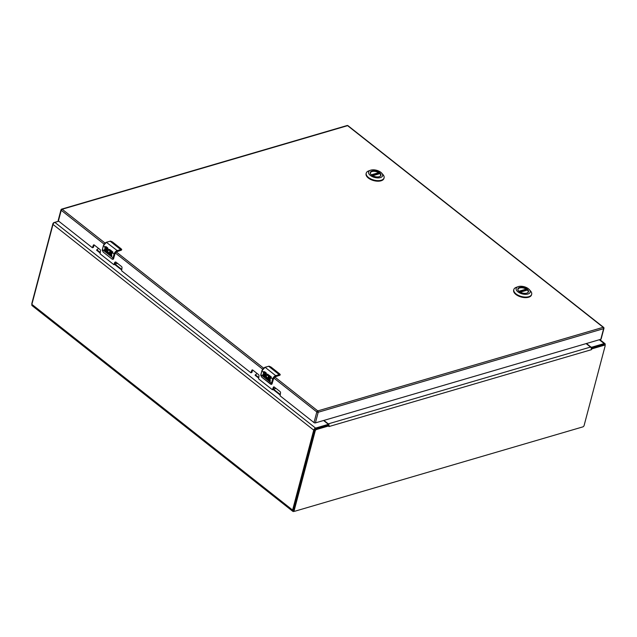 <?xml version="1.0" encoding="UTF-8"?>
<svg xmlns="http://www.w3.org/2000/svg" width="637" height="637" viewBox="0 0 637 637"><rect width="100%" height="100%" fill="white"/><g stroke="black" fill="none" stroke-linecap="round" stroke-linejoin="round"><path stroke-width="0.96" d="M323.564 420.5L327.76 423.812A1.003 0.518 -165.2 0 1 328.007 424.282A1.003 0.518 -165.2 0 1 327.689 424.545L315.57 428.088A1.959 1.091 128.3 0 0 313.723 430.134L292.598 510.062L31.882 304.359A2.277 1.266 128.3 0 0 32.121 305.656L292.845 511.368A2.277 1.266 128.3 0 0 293.753 511.471L294.541 511.24M31.882 304.359L52.998 224.431A1.959 1.091 128.3 0 1 54.846 222.385L58.795 221.23M591.813 348.001L592.044 347.125L604.163 343.574A1.959 1.091 128.3 0 1 604.943 343.662A1.959 1.091 128.3 0 1 605.15 344.784L605.015 345.294M292.598 510.062A2.277 1.266 128.3 0 0 292.845 511.368M327.721 425.341A1.003 0.518 14.8 0 0 327.729 425.325L328.007 424.282M592.044 347.125A1.003 0.518 -165.2 0 1 590.658 346.823L590.579 347.117M586.462 343.51L590.658 346.823M31.946 304.112A1.338 0.741 -51.7 0 1 31.85 303.387L52.847 223.921A1.338 0.741 -51.7 0 1 54.113 222.52L58.715 221.174M323.891 420.404L328.286 423.868A1.959 1.282 73.7 0 1 329.09 425.142L329.026 425.842L316.478 429.521A1.338 0.741 128.3 0 0 315.211 430.915L294.214 510.388A1.338 0.741 128.3 0 0 294.358 511.153A1.338 0.741 128.3 0 0 294.891 511.216L582.847 426.886A1.338 0.741 128.3 0 0 584.113 425.484L605.11 346.018A1.338 0.741 128.3 0 0 604.967 345.254A1.338 0.741 128.3 0 0 604.433 345.19L591.877 348.869L591.375 349.705L591.327 348.343A1.959 1.282 -106.3 0 0 590.523 347.069L586.136 343.606M328.947 426.559L329.09 425.142L328.947 426.559M328.517 425.301L329.09 425.142L329.026 425.842L328.206 425.197L315.657 428.876A1.338 0.741 128.3 0 0 314.391 430.27L293.394 509.735A1.338 0.741 128.3 0 0 293.538 510.508L294.358 511.153M604.967 345.254L604.147 344.609A1.338 0.741 128.3 0 0 603.613 344.545L591.271 348.16M327.864 424.799L328.007 424.911A0.701 0.462 73.7 0 1 328.246 425.229M591.327 348.343L591.877 348.869M370.957 174.434A5.311 2.715 -165.2 0 1 370.416 172.675A5.311 2.715 -165.2 0 1 374.023 171.074A5.311 2.715 -165.2 0 1 379.397 172.906A5.311 2.715 -165.2 0 1 380.679 175.39A5.311 2.715 -165.2 0 1 379.341 176.656M379.588 172.699A5.502 2.819 -165.2 0 1 379.437 176.624A5.502 2.819 -165.2 0 1 371.602 175.04A5.502 2.819 -165.2 0 1 370.893 174.363A5.502 2.819 -165.2 0 1 372.478 170.915A5.502 2.819 -165.2 0 1 379.588 172.699M370.336 175.406A7.254 3.711 -165.2 0 1 370.527 170.238A7.254 3.711 -165.2 0 1 380.854 172.324A7.254 3.711 -165.2 0 1 381.786 173.216A7.254 3.711 -165.2 0 1 379.7 177.755A7.254 3.711 -165.2 0 1 370.336 175.406M370.527 170.238L368.712 170.891A9.229 4.73 14.8 0 0 366.235 173.153A9.229 4.73 14.8 0 0 368.465 177.468A9.229 4.73 14.8 0 0 377.813 180.645A9.229 4.73 14.8 0 0 384.087 177.866A9.229 4.73 14.8 0 0 383.044 174.681L381.786 173.216M366.235 173.153L366.092 173.702A9.229 4.73 14.8 0 0 368.321 178.018A9.229 4.73 14.8 0 0 377.669 181.195A9.229 4.73 14.8 0 0 383.936 178.416L384.087 177.866M370.392 172.906L370.376 172.977A5.271 2.699 -165.2 0 1 370.392 172.906A5.271 2.699 -165.2 0 1 373.553 171.313A5.271 2.699 -165.2 0 1 378.657 172.675L378.553 173.933M380.576 175.669L380.592 175.597A5.271 2.699 -165.2 0 0 379.859 173.622L379.66 173.694M518.534 290.87A5.311 2.715 -165.2 0 1 518 289.11A5.311 2.715 -165.2 0 1 521.599 287.51A5.311 2.715 -165.2 0 1 526.974 289.341A5.311 2.715 -165.2 0 1 528.264 291.826A5.311 2.715 -165.2 0 1 526.926 293.092M527.165 289.134A5.502 2.819 -165.2 0 1 527.014 293.06A5.502 2.819 -165.2 0 1 519.179 291.475A5.502 2.819 -165.2 0 1 518.47 290.798A5.502 2.819 -165.2 0 1 520.055 287.351A5.502 2.819 -165.2 0 1 527.165 289.134M517.913 291.842A7.254 3.711 -165.2 0 1 518.104 286.674A7.254 3.711 -165.2 0 1 528.431 288.76A7.254 3.711 -165.2 0 1 529.371 289.652A7.254 3.711 -165.2 0 1 527.277 294.19A7.254 3.711 -165.2 0 1 517.913 291.842M518.104 286.674L516.296 287.327A9.229 4.73 14.8 0 0 513.812 289.588A9.229 4.73 14.8 0 0 516.042 293.904A9.229 4.73 14.8 0 0 525.39 297.081A9.229 4.73 14.8 0 0 531.664 294.302A9.229 4.73 14.8 0 0 530.621 291.117L529.371 289.652M513.812 289.588L513.669 290.138A9.229 4.73 14.8 0 0 515.898 294.453A9.229 4.73 14.8 0 0 525.246 297.63A9.229 4.73 14.8 0 0 531.521 294.851L531.664 294.302M517.953 289.429A5.271 2.699 -165.2 0 1 517.969 289.341A5.271 2.699 -165.2 0 1 521.13 287.749A5.271 2.699 -165.2 0 1 526.234 289.11L526.138 290.368M528.169 292.033A5.271 2.699 -165.2 0 1 528.145 292.12L528.169 292.033A5.271 2.699 -165.2 0 0 527.436 290.058L527.237 290.138M105.535 246.615A1.577 1.035 -106.3 0 0 104.93 247.705A1.577 1.035 -106.3 0 0 105.455 249.226L106.204 249.823L106.092 250.747M106.005 247.721L106.236 248.956A1.577 1.035 73.7 0 1 106.92 251.082A1.577 1.035 73.7 0 1 106.331 251.782A1.577 1.035 73.7 0 1 105.543 251.583L104.054 250.405L104.285 249.529L106.037 250.779L106.084 249.855L105.328 249.258A1.577 1.035 73.7 0 1 105.025 246.973L106.124 246.662L107.844 248.016A3.352 1.863 128.3 0 0 107.502 248.9L106.005 247.721L107.526 248.788M108.489 250.03A1.577 1.035 73.7 0 1 108.545 250.015L109.007 250.118C107.398 250.763 107.454 251.758 109.182 253.104L110.01 250.914A3.352 1.863 -51.7 0 1 110.36 250.007L112.884 251.997A3.352 1.863 128.3 0 0 112.534 252.873L110.703 251.432A3.352 1.863 128.3 0 0 110.703 251.456L110.472 252.3L111.961 253.478L111.738 254.322L110.249 253.144L110.01 254.052L111.841 255.493L111.61 256.369L109.158 254.131A2.636 1.728 73.7 0 1 109.094 254.123A2.58 1.688 73.7 0 1 107.788 253.223A2.636 1.728 73.7 0 1 107.82 249.178L108.147 249.035M106.395 242.315L117.216 250.604L120.727 249.577L110.129 241.208L106.61 242.243A3.352 1.863 128.3 0 0 103.449 245.731L105.025 246.973L106.124 246.662M105.885 247.658L107.82 249.178L109.851 249.6L110.161 250.07L109.596 250.683L109.007 250.118L109.413 250.437M110.703 251.456L114.397 254.179L117.327 250.946L120.727 249.577A4.188 2.325 -51.7 0 1 121.181 249.481L121.229 248.884L112.486 241.98L110.575 241.12A4.188 2.325 128.3 0 0 110.129 241.208L109.914 241.272M113.609 258.431L115.281 252.937M116.237 251.894L121.157 250.206A1.672 0.86 14.8 0 0 121.683 249.768A1.672 0.86 14.8 0 0 121.699 249.664M110.36 250.007L109.285 253.653M108.545 250.015A1.577 1.035 73.7 0 1 109.675 250.588M108.202 249.019A2.636 1.728 -106.3 0 0 107.908 253.184A2.58 1.688 -106.3 0 0 109.214 254.083A2.636 1.728 -106.3 0 0 109.285 254.091L111.642 256.265M110.249 253.144L111.77 254.211M110.703 251.432L112.566 252.77M104.38 249.608L104.173 250.373L105.662 251.543A1.577 1.035 -106.3 0 0 106.395 251.766M120.839 249.919L121.595 249.322L121.07 250.317L116.993 251.44M106.395 242.323L103.385 245.619L102.382 249.76A4.188 2.325 128.3 0 0 102.278 250.277L103.274 252.148L112.016 259.052L113.235 258.686L112.048 259.092L112.948 259.331A1.672 1.099 73.7 0 1 112.884 259.347M264.044 371.682A1.577 1.035 -106.3 0 0 263.439 372.764A1.577 1.035 -106.3 0 0 263.965 374.285L264.713 374.882L264.61 375.806M264.522 372.78L264.745 374.023A1.577 1.035 73.7 0 1 265.43 376.141A1.577 1.035 73.7 0 1 264.841 376.849A1.577 1.035 73.7 0 1 264.052 376.642L262.563 375.464L262.794 374.596L264.546 375.838L264.594 374.914L263.837 374.325A1.577 1.035 73.7 0 1 263.535 372.04L264.642 371.729L266.354 373.083A3.352 1.863 128.3 0 0 266.011 373.959L264.522 372.78L266.043 373.855M266.999 375.097A1.577 1.035 73.7 0 1 267.054 375.074L267.516 375.177C265.908 375.822 265.963 376.817 267.691 378.163L268.519 375.973A3.352 1.863 -51.7 0 1 268.878 375.066L271.394 377.056A3.352 1.863 128.3 0 0 271.051 377.932L269.22 376.491A3.352 1.863 128.3 0 0 269.212 376.515L268.989 377.367L270.47 378.537L270.247 379.381L268.766 378.211L268.527 379.111L270.359 380.56L270.128 381.436L267.675 379.19A2.636 1.728 73.7 0 1 267.604 379.182A2.58 1.688 73.7 0 1 266.298 378.282A2.636 1.728 73.7 0 1 266.33 374.245L266.656 374.094M271.075 377.829L272.907 379.238L275.837 376.005L279.237 374.636A4.188 2.325 -51.7 0 1 279.691 374.54L279.739 373.943L270.996 367.039L269.085 366.179A4.188 2.325 128.3 0 0 268.639 366.275L265 367.27L261.895 370.678L265.119 367.302L275.725 375.671L279.237 374.636L268.639 366.275L265.119 367.302A3.352 1.863 128.3 0 0 261.958 370.798L263.535 372.032L264.642 371.729M264.395 372.717L266.33 374.245L267.779 374.206L268.679 375.137L268.105 375.742L267.516 375.177L267.922 375.496M272.118 383.49L273.791 378.004M274.746 376.953L279.675 375.265A1.672 0.86 14.8 0 0 280.2 374.835A1.672 0.86 14.8 0 0 280.208 374.723M268.878 375.066L267.803 378.712M267.054 375.074A1.577 1.035 73.7 0 1 268.185 375.647M266.712 374.078A2.636 1.728 -106.3 0 0 266.417 378.243A2.58 1.688 -106.3 0 0 267.731 379.15A2.636 1.728 -106.3 0 0 267.795 379.158L270.152 381.324M268.766 378.211L270.279 379.27M262.89 374.667L262.683 375.432L264.172 376.61A1.577 1.035 -106.3 0 0 264.904 376.825M279.348 374.978L280.105 374.389L279.579 375.376L275.717 376.443M272.907 379.238L271.497 383.187L260.836 374.699L260.732 375.217L261.895 370.678L260.899 374.819A4.188 2.325 128.3 0 0 260.788 375.336L261.783 377.208L270.526 384.111L271.744 383.745L270.637 384.167M117.526 263.368L115.592 263.933A1.003 0.557 -51.7 0 1 115.193 263.885A1.003 0.557 -51.7 0 1 115.114 263.79L115.193 263.885M98.472 248.334L96.625 250.245L99.953 252.873M114.708 264.514L121.468 269.841M96.768 249.704L100.097 252.332M115.026 264.108L121.611 269.3M276.036 388.427L274.109 388.992A1.003 0.557 -51.7 0 1 273.703 388.944A1.003 0.557 -51.7 0 1 273.623 388.849M256.982 373.393L255.134 375.304L258.463 377.932M273.217 389.573L279.977 394.908M255.278 374.763L258.606 377.391M273.536 389.167L280.121 394.367M314.009 422.586L316.82 411.948A1.003 0.557 -51.7 0 1 317.767 410.897L603.191 327.314A1.003 0.661 73.7 0 1 603.621 328.668A1.003 0.518 14.8 0 0 603.94 328.405L601.129 339.043A1.003 0.518 -165.2 0 1 600.81 339.306L603.621 328.668L318.205 412.25L315.395 422.896A1.003 0.518 -165.2 0 1 314.009 422.586L280.137 395.864L280.487 392.981A1.035 0.677 -106.3 0 0 280.041 391.58L274.252 387.017A1.035 0.677 -106.3 0 0 273.353 387.344L272.317 389.701L258.622 378.888L258.972 376.005A1.035 0.677 -106.3 0 0 258.526 374.612L252.738 370.049A1.035 0.677 -106.3 0 0 251.838 370.376L250.803 372.725L121.627 270.805L121.978 267.922A1.035 0.677 -106.3 0 0 121.524 266.521L115.743 261.958A142.871 93.591 -106.3 0 0 114.835 262.285L113.808 264.634L100.113 253.829L100.463 250.946A1.035 0.677 -106.3 0 0 100.009 249.545L94.228 244.982A1.035 0.677 -106.3 0 0 93.321 245.309L92.293 247.666L58.421 220.935A1.003 0.518 -165.2 0 1 58.182 220.466L60.993 209.828A1.003 0.518 14.8 0 0 61.232 210.298A1.003 0.557 -51.7 0 1 62.179 209.247L105.033 243.055M315.395 422.896L600.81 339.306M252.634 369.978A1.035 0.677 -106.3 0 0 252.563 370.161L251.981 372.342L251.066 372.788M115.783 261.99A142.871 93.591 -106.3 0 0 115.568 262.07L114.986 264.259L114.071 264.697M94.125 244.911A1.035 0.677 -106.3 0 0 94.053 245.102L93.472 247.283L92.556 247.729M274.149 386.946A1.035 0.677 -106.3 0 0 274.077 387.137L273.496 389.318L272.58 389.764M115.568 262.07L114.835 262.285M327.689 424.545L327.458 425.42M313.723 430.134L52.998 224.431M599.306 339.744L604.163 343.574M315.57 428.088L54.846 222.385M591.375 349.705L329.138 426.503M314.391 430.27L315.211 430.915M316.478 429.521L315.657 428.876M590.523 347.069L328.286 423.868M604.433 345.19L603.613 344.545M294.214 510.388L293.394 509.735M378.8 173.017L371.69 175.103M371.339 174.817L378.657 172.675M379.859 173.622L372.669 175.732M526.377 289.453L519.266 291.539M518.916 291.252L526.234 289.11M527.436 290.058L520.246 292.168M117.327 250.946L117.216 250.604A3.352 1.863 -51.7 0 0 114.055 254.099L112.988 258.12A4.188 2.325 128.3 0 0 112.884 258.638M114.397 254.179L113.569 258.59A1.672 1.099 73.7 0 1 112.948 259.331L113.649 258.526L114.811 253.908M110.575 241.12L106.483 242.211L103.385 245.619L102.223 250.158L102.406 249.577L113.338 258.2M102.406 249.577L103.425 245.715M112.486 241.98L110.352 241.152M116.276 251.926L121.731 249.608L112.51 242.004M103.274 252.148L102.278 250.277M112.016 259.052L103.353 252.212M114.764 254.067L115.321 252.969M275.837 376.005L275.725 375.671A3.352 1.863 -51.7 0 0 272.564 379.158L271.497 383.187A4.188 2.325 128.3 0 0 271.394 383.705M269.085 366.179L268.424 366.339M271.848 383.259L272.079 383.649A1.672 1.099 73.7 0 1 271.458 384.398A1.672 1.099 73.7 0 1 271.394 384.406M260.915 374.636L261.934 370.774M270.996 367.039L268.862 366.211M275.725 376.419L279.579 375.376L280.24 374.667L279.739 373.943M271.012 367.055L279.754 373.951M261.783 377.208L260.788 375.336M273.273 379.126L272.158 383.585L271.354 384.422L261.863 377.271M273.83 378.028L273.321 378.975M274.786 376.985L275.502 376.499M104.094 244.114L61.232 210.298L58.421 220.935M274.515 376.77L317.767 410.897A1.003 0.661 -106.3 0 1 318.205 412.25A1.003 0.518 14.8 0 1 316.82 411.948L273.576 377.829M262.611 369.173L115.066 252.77M115.998 251.711L263.543 368.114M603.94 328.405A1.003 1.003 0 0 0 603.589 327.354A1.003 0.557 -51.7 0 0 603.191 327.314L347.603 125.664L62.179 209.247A1.003 0.661 73.7 0 0 61.678 209.119A1.003 1.003 0 0 0 60.993 209.828A1.003 0.518 14.8 0 1 61.303 209.565A1.003 0.661 73.7 0 1 61.678 209.119L347.101 125.529A1.003 0.661 -106.3 0 1 347.603 125.664A1.003 0.557 -51.7 0 1 348.009 125.704A1.003 1.003 0 0 0 347.101 125.529M114.986 264.259L114.262 264.466M273.496 389.318L272.771 389.533M274.077 387.137L273.353 387.344M93.472 247.283L92.747 247.498M94.053 245.102L93.321 245.309M251.981 372.342L251.257 372.557M252.563 370.161L251.838 370.376M604.943 343.662L599.799 339.601M379.748 173.583L372.581 175.685M527.325 290.018L520.158 292.12M603.589 327.354L348.009 125.704"/></g></svg>
